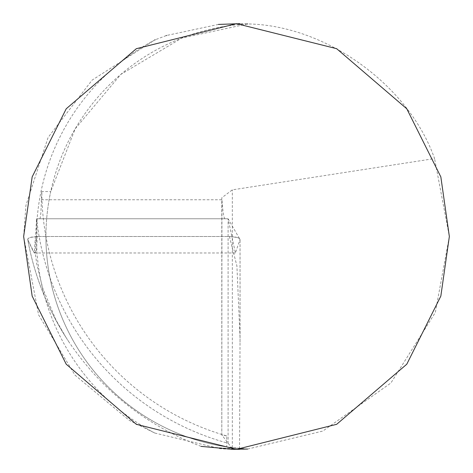 <?xml version="1.0" encoding="UTF-8"?>
<svg xmlns="http://www.w3.org/2000/svg" width="473" height="473" viewBox="0 0 473 473"><rect width="100%" height="100%" fill="white"/><g stroke="black" fill="none" stroke-linecap="round" stroke-linejoin="round"><path stroke-width="0.35" stroke-dasharray="2.37 1.77" d="M221.813 434.983L221.938 199.754C222.895 212.3 223.93 218.638 225.036 218.763L228.098 218.763L228.098 443.236A261.516 261.516 0 0 1 36.628 218.763L39.661 218.763C40.554 218.668 41.121 212.33 41.352 199.754L41.813 191.559A254.841 254.841 0 0 0 45.928 236.5A212.85 212.85 0 0 1 247.639 23.94C325.548 25.087 408.796 85.039 434.569 158.567L232.32 189.856L221.802 197.773L221.802 434.947L232.864 449.32M226.738 446.926A212.85 212.85 0 0 1 45.928 236.5A212.85 212.85 0 0 0 247.639 449.06L226.738 446.926L226.738 435.929A254.841 254.841 0 0 1 45.928 236.5A212.85 212.85 0 0 1 50.729 191.559L41.813 191.559M226.738 435.929L221.802 434.947M247.083 23.916L239.929 23.68M218.443 24.419L166.579 35.463M166.183 35.599L155.215 39.785M247.639 449.06L322.864 431.045L390.893 383.018L435.296 312.564L449.35 236.5L434.569 158.567M154.795 433.043A222.357 222.357 0 0 1 154.795 39.957L92.075 80.144L48.104 137.442L25.932 205.394L23.65 236.5L38.603 314.876L74.976 375.119L129.235 420.343L154.795 433.043L220.595 448.753L230.984 449.279M69.082 342.174A273.282 273.282 0 0 1 27.736 239.521L34.31 252.943L36.628 218.763L228.098 218.763L36.628 218.763A261.516 261.516 0 0 0 228.098 443.236L228.098 218.763L235.4 252.99L240.036 239.521L239.557 238.563L237.854 237.677L235.134 236.979L229.405 236.5L236.902 265.891L240.048 337.757L239.545 449.326L201.06 446.376C146.187 425.458 102.192 390.722 69.082 342.174L66.196 337.757A273.293 273.293 0 0 1 27.706 239.403L28.025 238.581L29.373 237.759L31.596 237.097L37.84 236.5L229.405 236.5M39.661 218.763L225.036 218.763M247.639 23.94L181.839 38.041L120.81 74.421L75.154 128.857L50.729 191.559M66.196 337.757L55.891 319.831L42.753 288.311L36.687 263.556L35.54 254.728L35.398 241.975L36.522 237.511L37.84 236.5M27.736 239.409L28.297 238.351L30.402 237.399L37.84 236.5L229.405 236.5L237.156 237.446L239.385 238.427L240.036 239.521L228.098 218.763L36.628 218.763L37.054 240.816L36.362 251.76L35.818 252.736L35.097 252.984L33.175 251.329L27.736 239.409M232.32 447.7L232.32 189.856M41.352 199.754L221.938 199.754M240.036 342.174L240.036 239.521M240.048 337.757L240.048 239.439M34.31 252.99L235.4 252.99"/><path stroke-width="0.71" d="M247.639 23.94L247.083 23.916M239.929 23.68L218.443 24.419M166.579 35.463L166.183 35.599M155.215 39.785L154.795 39.957M449.35 236.5L440.836 176.902L406.78 108.79L336.664 48.689L236.5 23.65L136.336 48.689L66.22 108.79L32.164 176.902L23.65 236.5L32.164 296.098L66.22 364.21L136.336 424.311L236.5 449.35L336.664 424.311L406.78 364.21L440.836 296.098L449.35 236.5M230.984 449.279L247.639 449.06M239.545 449.326L232.864 449.32L201.06 446.376"/></g></svg>
